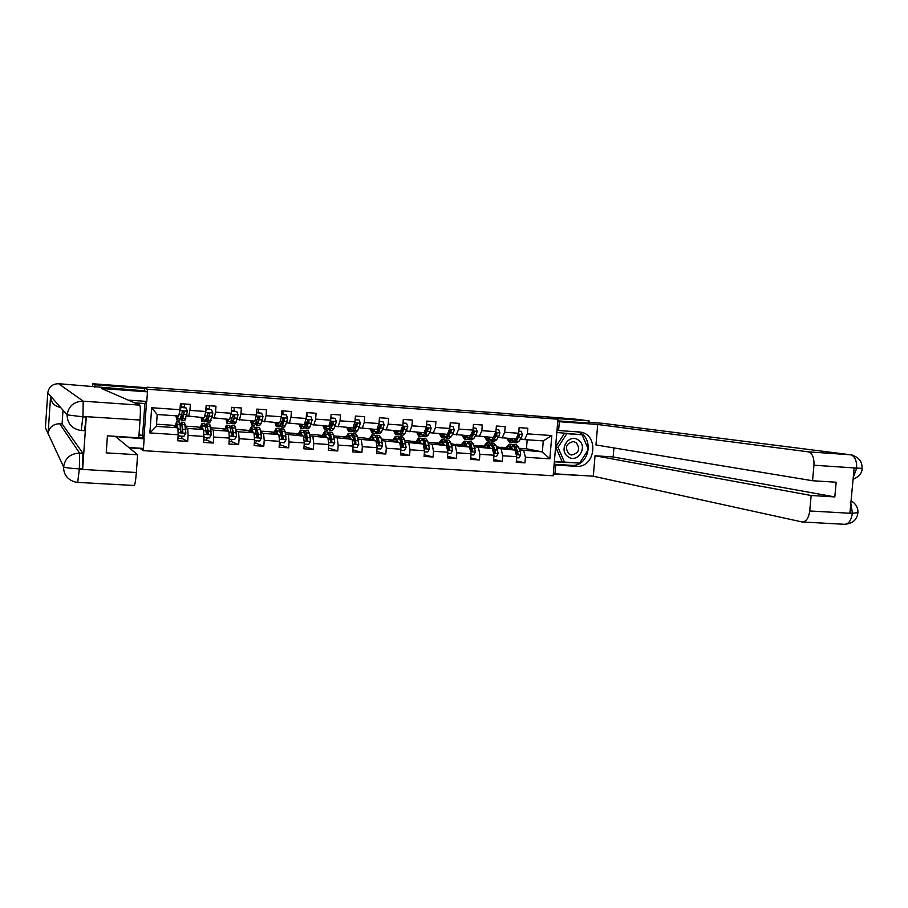 <?xml version="1.0" encoding="UTF-8"?>
<svg xmlns="http://www.w3.org/2000/svg" width="908" height="908" viewBox="0 0 908 908"><rect width="100%" height="100%" fill="white"/><g stroke="black" fill="none" stroke-linecap="round" stroke-linejoin="round"><path stroke-width="1.36" d="M553.312 474.021L584.468 475.656M129.254 447.871L140.331 448.552L143.067 450.64L553.165 475.781L557.932 419.19L147.414 389.237L147.232 391.768M588.94 423.117L589.133 420.881L574.503 419.042L507.742 413.798M92.491 386.343L92.661 383.755L147.334 387.761M144.406 390.883L144.588 388.397L95.068 384.776L94.897 387.251M95.068 384.776L92.661 383.755M143.067 450.64L143.226 448.416M143.907 438.723L146.551 401.415M518.967 448.291L526.447 448.79L542.36 451.889L543.279 440.891L524.631 439.62L527.355 433.854L527.82 428.236L519.126 427.623L518.661 433.252L504.689 432.276L505.154 426.635L496.392 426.011L495.927 431.663L481.819 430.687L482.284 425.012L473.431 424.388L472.977 430.074L458.744 429.087L459.21 423.378L450.266 422.753L449.812 428.462L435.443 427.464L435.908 421.732L426.885 421.096L426.431 426.839L411.937 425.829L412.391 420.075L403.288 419.428L402.834 425.194L388.193 424.184L388.647 418.395L379.465 417.748L379.011 423.537L364.233 422.515L364.687 416.704L355.403 416.046L354.96 421.868L340.046 420.835L340.489 414.99L331.125 414.332L330.671 420.177L315.621 419.133L316.063 413.265L306.609 412.595L306.166 418.474L290.957 417.419L291.411 411.528L281.855 410.847L281.412 416.761L266.067 415.694L266.509 409.769L256.873 409.088L256.431 415.024L240.926 413.946L241.369 407.987L231.631 407.295L231.2 413.265L215.548 412.175L215.979 406.194L206.15 405.501L205.719 411.494L189.92 410.393L190.351 404.378L180.42 403.685L179.988 409.701L151.659 407.737L149.877 432.934L156.358 426.385L177.889 427.804L172.463 425.25L156.517 424.195M527.355 433.854L551.803 435.556L549.851 458.824L525.403 457.246L524.938 462.853L516.357 460.946M149.877 432.934L178.184 434.762L177.752 440.777L187.672 441.401L188.104 435.409L203.903 436.43L203.471 442.412L213.289 443.036L213.732 437.066L229.372 438.076L228.929 444.035L238.656 444.648L239.099 438.712L254.592 439.71L254.149 445.635L263.785 446.248L264.228 440.335L279.573 441.322L279.119 447.224L288.665 447.826L289.107 441.946L304.305 442.934L303.862 448.79L313.305 449.392L313.759 443.535L328.81 444.511L328.356 450.357L337.719 450.947L338.173 445.124L353.076 446.089L352.622 451.9L361.895 452.49L362.349 446.691L377.115 447.644L376.661 453.421L385.843 454.011L386.297 448.234L400.927 449.188L400.473 454.942L409.576 455.521L410.03 449.778L424.524 450.709L424.059 456.44L433.071 457.008L433.536 451.299L447.894 452.229L447.428 457.927L456.361 458.495L456.826 452.797L471.048 453.728L470.582 459.391L479.435 459.959L479.889 454.295L493.986 455.203L493.521 460.855L502.283 461.412L502.748 455.771L516.72 456.679L516.243 462.297L524.938 462.853M147.368 387.217L507.754 413.651M518.661 433.252L515.971 439.029L498.174 437.372M496.562 446.793L515.063 450.084L497.175 448.348M487.471 446.191L488.141 446.237M492.091 446.498L492.658 446.543M487.38 446.339L488.05 446.464M492.42 447.372L493.044 447.496M502.067 438.076L504.689 432.276M516.72 456.679L515.063 450.084M502.748 455.771L501.148 449.165M495.927 431.663L493.328 437.486L475.52 435.817M473.953 445.295L492.42 448.586L474.521 446.838M469.493 444.999L470.072 445.034M464.953 444.806L465.645 444.954L465.259 446.146M469.742 445.828L470.423 445.964M479.288 436.521L481.819 430.687M493.986 455.203L492.42 448.586M479.889 454.295L478.38 447.655M472.977 430.074L470.469 435.919L452.661 434.251M451.128 443.774L469.561 447.076L451.673 445.317M446.838 444.262L447.599 444.421M456.293 434.955L458.744 429.087M471.048 453.728L469.561 447.076M456.826 452.797L455.396 446.134M449.812 428.462L447.394 434.342L429.598 432.662M425.897 431.924L425.296 431.799M428.099 442.253L433.184 442.582L446.498 445.556L428.61 443.785M423.741 442.673L424.558 442.866M433.093 433.366L435.443 427.464M447.894 452.229L446.498 445.556M433.536 451.299L432.197 444.602M426.431 426.839L424.115 432.753L406.319 431.062M402.641 430.301L401.983 430.154M404.854 440.698L410.564 441.084L423.219 444.012L405.331 442.241M400.678 441.129L401.313 441.288M409.678 431.765L411.937 425.829M424.524 450.709L423.219 444.012M410.03 449.778L408.782 443.059M402.834 425.194L400.61 431.152L382.813 429.45M379.181 428.655L378.443 428.497M381.394 439.143L387.727 439.563L399.713 442.457L381.837 440.675M386.036 430.154L388.193 424.184M400.927 449.188L399.713 442.457M386.297 448.234L385.14 441.504M379.011 423.537L376.888 429.529L359.091 427.816M355.493 426.998L354.79 426.839M357.707 437.565L364.675 438.031L375.991 440.891L358.115 439.097M362.179 428.519L364.233 422.515M377.115 447.644L375.991 440.891M362.349 446.691L361.282 439.926M354.96 421.868L352.94 427.895L335.154 426.17M333.804 435.976L341.419 436.487L352.054 439.313L334.178 437.497M338.082 426.874L340.046 420.835M353.076 446.089L352.054 439.313M338.173 445.124L337.209 438.337M330.671 420.177L328.764 426.238L310.979 424.513M309.673 434.376L317.948 434.921L327.879 437.713L310.014 435.885M313.771 425.216L315.621 419.133M328.81 444.511L327.879 437.713M313.759 443.535L312.885 436.725M306.166 418.474L304.35 424.569L286.576 422.833M285.316 432.753L294.26 433.354L303.476 436.101L285.611 434.251M289.221 423.537L290.957 417.419M304.305 442.934L303.476 436.101M289.107 441.946L288.347 435.102M281.412 416.761L279.709 422.89L261.947 421.13M260.721 431.118L270.357 431.765L278.835 434.478L263.558 433.468L260.982 432.605M264.432 421.845L266.067 415.694M279.573 441.322L278.835 434.478M264.228 440.335L263.558 433.468M256.431 415.024L254.83 421.187L237.079 419.405M235.898 429.473L246.227 430.154L253.968 432.832L238.543 431.811L236.125 430.937M239.406 420.132L240.926 413.946M254.592 439.71L253.968 432.832M239.099 438.712L238.543 431.811M231.2 413.265L229.713 419.473L211.961 417.669M210.826 427.804L221.87 428.542L228.85 431.175L213.278 430.142L211.019 429.234M214.129 418.406L215.548 412.175M229.372 438.076L228.85 431.175M213.732 437.066L213.278 430.142M205.719 411.494L204.345 417.737L186.617 415.898M185.516 426.124L197.286 426.908L203.494 429.495L187.763 428.462L185.675 427.52M188.614 416.67L189.92 410.393M203.903 436.43L203.494 429.495M188.104 435.409L187.763 428.462M179.988 409.701L178.74 415.989L157.197 414.525L151.659 407.737M178.184 434.762L177.889 427.804M144.588 388.397L147.414 389.237M589.133 420.881L547.615 417.85L557.932 419.19M157.197 414.525L156.358 426.385M524.631 439.62L520.613 438.904M526.447 448.79L527.196 439.79M509.729 447.678L510.341 447.712M509.626 447.837L510.239 447.962M519.614 449.835L542.36 451.889L549.851 458.824M172.861 425.443L175.187 425.591M197.74 427.089L200.271 427.259M222.381 428.735L225.116 428.916M246.794 430.358L249.734 430.551M270.97 431.958L274.114 432.163M294.941 433.547L298.267 433.774M318.674 435.125L322.192 435.363M342.191 436.691L345.891 436.941M365.504 438.235L369.386 438.496M388.601 439.778L392.653 440.039M411.483 441.299L415.716 441.572M434.16 442.798L438.564 443.093M456.633 444.296L461.207 444.602M478.913 445.771L483.646 446.089M500.989 447.247L505.881 447.565M543.279 440.891L551.803 435.556M525.403 457.246L523.712 450.652M184.835 407.737L184.46 406.636M180.227 406.455L181.123 406.523M187.672 441.401L181.748 438.314M174.234 426.09L175.096 426.147M199.306 427.747L200.169 427.804M213.289 443.036L206.638 439.949M209.771 409.485L209.442 408.418M224.151 429.393L225.002 429.45M232.675 435.67L232.868 433.059M238.656 444.648L231.302 441.56M234.48 411.211L234.196 410.178M234.082 416.59L234.207 414.854M248.747 431.028L249.609 431.084M257.123 437.429L257.327 434.569M263.785 446.248L255.727 443.149M258.939 412.924L258.712 411.903M258.61 417.362L258.678 416.511M273.126 432.651L273.978 432.707M281.378 438.643L281.491 437.077M288.665 447.826L279.925 444.716M283.251 413.685L283.183 414.615M297.268 434.251L298.13 434.308M313.305 449.392L304.044 446.316M307.199 416.295L307.074 415.319M321.182 435.84L322.045 435.897M337.719 450.947L328.537 448.075M330.989 417.964L330.921 417.01M344.892 437.406L345.744 437.463M361.895 452.49L352.792 449.789M368.364 438.961L369.227 439.018M385.843 454.011L376.82 451.469M391.632 440.505L392.494 440.562M409.576 455.521L400.621 453.115M414.684 442.037L415.546 442.094M419.156 442.332L419.905 442.389M433.071 457.008L424.195 454.726M442.832 443.535L442.23 443.399M437.531 443.558L438.382 443.615M442.014 443.853L442.9 443.91M456.361 458.495L447.565 456.315M465.611 445.102L464.873 444.943M460.163 445.056L461.026 445.113M464.669 445.351L465.498 445.408M479.435 459.959L470.707 457.882M487.993 446.611L487.312 446.475M482.602 446.543L483.453 446.6M487.108 446.838L487.891 446.895M502.283 461.412L493.634 459.425M510.183 448.109L509.547 447.973M504.825 448.019L505.688 448.075M509.354 448.314L510.08 448.37M177.775 415.921L176.89 417.816L176.322 415.83M178.263 415.955L176.754 419.916L175.959 415.807M186.038 407.896L180.862 407.465L186.038 407.896L187.445 411.279L184.869 420.461L181.838 420.256M184.415 407.715L184.403 403.958M181.123 407.556L180.011 409.417M180.056 408.827L180.862 407.465M181.032 417.408L181.782 420.256L182.712 418.554L184.222 412.277L183.371 411.245L182.247 412.141L179.841 420.132L176.799 419.927M181.101 407.476L180.374 404.355M181.35 403.742L181.362 407.499M184.222 412.277L181.929 418.157L181.35 416.261M181.112 405.785L180.272 405.728M179.205 435.988L177.945 438.144M178.093 436.078L178.842 435.863L178.172 434.274M178.15 433.752L179.069 435.976L183.995 436.294L185.868 433.139L184.596 422.379M182.258 436.18L181.509 438.553L178.513 438.348M177.559 427.657L176.538 421.834L175.04 426.465M177.105 427.441L176.39 423.934L175.357 426.612M179.568 422.038L180.851 431.572L181.691 432.617L182.814 431.709L182.281 424.569L181.577 422.175L180.386 424.978M180.51 426.272L181.43 424.274L182.02 426.272L182.531 431.572L181.691 432.617M578.566 440.187C569.168 432.741 557.989 450.028 567.943 456.645C577.363 464.011 588.452 446.804 578.566 440.187M576.183 442.661L573.288 441.56C566.07 443.49 564.617 447.599 568.919 453.909L571.711 454.999C578.986 453.137 580.484 449.029 576.183 442.661M564.436 462.081L562.097 461.604L555.673 446.963L564.481 433.332L582.062 434.762L588.441 449.426L579.656 463.069L564.436 462.081L557.977 447.383L566.83 433.695L582.062 434.762M555.673 446.963L557.977 447.383M564.481 433.332L566.83 433.695M115.452 436.464L144.134 438.87L143.464 448.427L128.845 447.531M128.244 400.122L146.79 401.427L147.471 391.847L101.605 388.522L139.753 405.127C140.479 406.33 140.581 411.29 140.048 420.041L138.788 437.826L107.416 435.829L106.225 452.865L137.596 454.76L136.348 472.512C135.701 480.616 134.974 484.94 134.18 485.485L77.702 482.398L79.314 469.254L136.348 472.512M139.003 434.887L143.101 435.42L142.908 438.053L144.134 438.87M60.053 407.317C53.958 405.955 50.803 402.21 50.61 396.115L47.772 392.88C48.805 386.921 52.426 383.857 58.634 383.709L144.247 390.826L147.471 391.847M134.463 402.823L145.348 403.583L145.507 401.336M142.635 435.114L144.871 403.549M47.772 392.88L45.411 427.827L48.079 433.559C49.225 427.214 53.095 423.957 59.69 423.752L79.632 453.149L82.934 453.342L82.685 468.834L86.249 417.033L84.512 430.698L81.255 430.483M81.187 430.471L80.154 430.369C71.721 428.508 67.362 423.344 67.101 414.877L50.61 396.115L48.079 433.559L63.56 466.826C64.774 467.654 69.905 468.335 78.973 468.869L79.314 469.254M137.596 454.76L115.282 436.328M62.981 410.677L62.085 423.911L82.934 453.342M62.085 423.911L59.69 423.752M142.908 438.053L138.788 437.792M138.981 435.159L143.101 435.42M81.209 430.483L82.923 416.817L86.249 417.033M58.634 383.709L83.207 401.177C74.002 401.427 68.633 405.989 67.101 414.877L82.923 416.817M577.329 431.845C595.137 436.305 589.462 467.37 571.223 465.327L575.933 466.315C596.181 468.426 599.45 432.889 579.066 431.97L558.602 430.528L559.339 421.698L597.714 424.479L808.188 451.821L850.535 454.783L602.345 423.287L589.008 422.311M575.933 466.315L555.696 465.032L554.947 473.828L593.287 476.201L595.035 455.759L811.162 495.496L809.732 510.966L852.34 513.395L849.945 512.748L854.11 468.437L856.834 468.403M613.921 447.928L613.15 456.951L595.035 455.759M613.15 456.951L834.804 496.914L836.177 482.239L812.535 480.729L595.954 444.954L597.714 424.479M557.001 430.279L558.602 430.528M557.739 421.482L559.339 421.698M553.358 473.465L554.947 473.828M554.096 464.68L555.696 465.032M593.287 476.201L802.218 521.986C806.202 521.691 808.71 518.014 809.732 510.966M862.078 468.38L856.607 468.085C856.857 460.504 854.837 456.077 850.535 454.783L603.139 423.378M812.535 480.729L813.977 465.225C814.238 457.575 812.308 453.115 808.188 451.821M834.804 496.914L811.162 495.496M588.952 423.094L557.796 420.858M571.223 465.327L554.13 464.238M581.971 434.75L556.808 432.48M554.345 461.809L579.497 463.057M554.357 461.57L577.556 462.932M577.477 463.046L579.259 463.409M850.841 503.236L852.385 512.884M857.901 512.714L852.646 513.202M203.131 417.657L202.143 419.53L201.474 417.544M203.687 417.691L201.996 421.618L201.054 417.521M211.485 409.678L206.32 409.247L211.485 409.678L212.869 413.038L210.043 422.163L207.047 421.959M209.407 409.463L209.362 405.728M209.283 414.218L209.294 413.458M206.615 409.338L205.776 410.756M205.821 410.087L206.32 409.247M206.195 419.802L206.99 421.959L208.023 420.268L209.669 414.037L208.84 413.004L207.728 413.9L205.06 421.834L202.053 421.63M206.071 409.667L206.037 407.045M206.343 405.513L206.377 409.247M209.669 414.037L207.126 419.871L206.559 418.599M228.237 419.371L227.148 421.233L226.387 419.246M228.873 419.417L227 423.31L225.91 419.212M236.693 411.438L231.54 411.006L236.693 411.438L238.055 414.786L236.125 422.175L234.968 423.854L232.017 423.65M234.173 411.188L234.094 407.476M234.094 417.056L234.071 414.763M231.858 411.097L231.279 412.073M231.131 421.97L231.949 423.65L233.095 421.97L234.877 415.773L234.06 414.752L232.947 415.648L230.03 423.514L227.068 423.321M234.877 415.773L233.038 420.166L232.085 421.562L231.551 420.733M203.88 435.988L204.55 437.622L209.43 437.94L211.28 434.796L209.748 424.07M207.875 432.446L207.705 433.865M207.228 437.792L206.388 440.142L203.653 439.96M202.995 429.291L201.769 423.525L200.123 428.088M202.473 429.075L201.633 425.625L200.486 428.236M204.55 437.622L203.891 436.589M204.765 423.73L206.32 433.241L207.16 434.285L208.261 433.366L208.193 430.971L206.763 423.866L205.628 425.909M205.787 427.237L206.615 425.954L207.308 427.952L207.943 433.229L207.16 434.285M204.232 437.395L203.676 439.654M229.361 438.212L229.792 439.256L234.616 439.563L236.455 436.442L235.694 428.133L234.661 425.739M232.823 432.764L232.425 435.772M231.949 439.393L231.041 441.731L229.111 441.594M228.18 430.925L226.773 425.205C226.149 425.194 225.547 426.703 224.957 429.7M227.602 430.698L226.625 427.293L225.366 429.859M229.735 425.409L231.54 434.887L232.38 435.919L233.469 435.011L233.367 432.628L231.71 425.546L230.609 427.089M230.825 428.44L231.563 427.623L232.346 429.609L233.106 434.875L232.38 435.919M253.105 421.074L251.913 422.912L251.062 420.937M253.809 421.119L251.777 424.989L250.529 420.892M256.589 412.777L261.652 413.185L263.002 416.511L260.925 423.866L259.665 425.523L256.748 425.319M258.689 412.913L258.576 409.202M258.701 419.564L258.61 416.534M261.652 413.185L256.601 412.765M255.84 423.979L256.669 425.319L257.917 423.661L259.847 417.498L259.03 416.477L257.94 417.374L254.773 425.182L251.845 424.989M259.847 417.498L257.849 421.857L256.805 423.241L256.328 422.708M277.746 422.753L276.452 424.581L275.499 422.606M278.506 422.81L276.304 426.647L274.931 422.56M281.582 414.57L286.372 414.911L287.7 418.225L285.498 425.534L284.125 427.169L281.242 426.976M282.99 414.604L282.842 410.915M283.092 421.857L282.921 418.554M286.372 414.911L281.582 414.513M280.322 425.875L281.151 426.964L282.513 425.33L284.579 419.212L283.773 418.191L279.278 426.839L276.395 426.647M284.579 419.212L282.433 423.537L280.878 424.569M302.137 424.422L300.752 426.227L299.719 424.252M302.966 424.479L300.616 428.281L299.095 424.218M306.325 416.307L310.854 416.624L312.17 419.927L309.832 427.18L308.357 428.803L305.508 428.61M307.052 416.295L306.87 412.618M307.279 424.002L307.052 421.641M310.854 416.624L306.337 416.239M304.589 427.691L305.417 428.61L306.881 426.976L309.072 420.903L308.277 419.893L303.556 428.485L300.707 428.292M309.072 420.903L306.768 425.194L305.224 426.363M254.546 440.289L259.563 441.174L261.391 438.065L260.483 429.79L259.336 427.396M257.531 433.445L256.941 437.395M256.453 440.97L255.466 443.286L254.331 443.206L255.466 443.286M253.128 432.537L251.527 426.874C250.846 426.862 250.199 428.338 249.564 431.311M252.481 432.321L251.38 428.951L250.018 431.47M254.456 427.066L255.579 429.461L256.51 436.521L257.35 437.554L258.428 436.646L258.292 434.262L256.419 427.203L255.352 428.406M255.636 429.779L256.272 429.268L257.157 431.266L258.428 436.646M279.494 442.344L284.272 442.764L286.088 439.665L285.055 431.425L283.784 429.041M282.013 434.353L281.298 438.473M280.72 442.536L279.664 444.841M277.825 434.149L276.055 428.519L273.932 432.912M277.122 433.922L275.907 430.585L274.432 433.071M278.938 428.712L282.093 439.166L283.148 438.258L282.07 431.232L280.901 428.848L279.846 429.813M280.209 431.198L280.754 430.903L281.73 432.889L283.148 438.258M304.214 444.057L308.743 444.341L310.547 441.265L309.378 433.048L307.994 430.664M306.257 435.397L305.678 437.985M304.759 444.091L304.066 446.066M302.296 435.749L300.344 430.154L298.085 434.489M301.535 435.522L300.196 432.208L298.63 434.66M303.204 430.347L306.598 440.766L307.63 439.858L306.427 432.855L305.145 430.471L304.112 431.266M304.555 432.673L306.064 434.512L307.63 439.858M326.312 426.068L324.826 427.861L323.702 425.897M327.209 426.136L324.689 429.915L323.032 425.852M330.841 418.021L335.109 418.327L336.414 421.607L333.928 428.814L332.362 430.426L329.547 430.233M330.898 417.964L330.909 417.124M331.261 426.034L331.011 424.399M335.109 418.327L330.853 417.952M328.617 429.461L329.445 430.233L331.011 428.621L333.338 422.583L332.555 421.573L331.477 422.447L329.161 428.497L327.606 430.108L324.78 429.915M333.338 422.583L329.343 428.088M328.719 445.635L332.986 445.907L334.78 442.843L333.486 434.66L331.988 432.276M330.285 436.555L329.729 438.575M326.539 437.338L324.417 431.765L322 436.067M325.711 437.111L324.269 433.808L322.59 436.226M327.232 431.958L328.707 434.342L330.864 442.344L331.885 441.447L330.557 434.467L329.173 432.083L328.151 432.741M328.673 434.194L330.171 436.112L331.885 441.447M325.529 436.317L325.314 436.998M350.261 427.713L348.683 429.484L347.469 427.52M351.214 427.77L348.536 431.516L346.743 427.464M355.119 419.723L359.137 420.007L360.431 423.264L357.809 430.437L356.14 432.038L353.36 431.845M355.017 427.974L354.756 426.658M359.137 420.007L355.13 419.655M352.429 431.175L353.257 431.833L354.914 430.244L357.377 424.24L356.606 423.241L353.087 430.12L351.43 431.72L348.638 431.527M357.377 424.24L353.257 429.768M352.985 447.201L357.003 447.462L358.785 444.409L357.355 436.249L355.743 433.876M354.086 437.781L353.553 439.427M350.556 438.916L348.252 433.366L345.698 437.622M349.671 438.678L348.104 435.409L346.334 437.792M351.044 433.559L352.633 435.942L354.903 443.91L355.913 443.025L354.461 436.056L352.962 433.684L351.964 434.228M352.576 435.738L355.913 443.025M349.376 437.531L349.035 438.507M373.983 429.325L372.314 431.084L371.009 429.121M374.993 429.393L372.166 433.116L370.248 429.075M379.169 421.403L382.938 421.664L384.209 424.91L381.462 432.049L379.703 433.627L376.956 433.434M378.568 429.836L378.307 428.769M382.938 421.664L379.181 421.335M376.026 432.855L376.843 433.434L378.602 431.845L381.19 425.886L380.418 424.887L376.786 431.731L375.038 433.309L372.28 433.127M381.19 425.886L376.945 431.402M377.024 448.756L380.793 448.995L382.563 445.953L381.008 437.826L379.294 435.454M377.66 439.063L377.149 440.414M374.346 440.471L371.871 434.955L369.181 439.177M373.404 440.232L371.724 436.986L369.851 439.336M374.629 435.136L376.332 437.52L378.727 445.465L379.714 444.579L378.148 437.645L376.548 435.272L375.549 435.726M376.264 437.293L379.714 444.579M372.995 438.802L372.53 440.017M397.488 430.937L395.729 432.685L394.344 430.721M398.555 431.005L395.582 434.694L393.527 430.664M402.993 423.071L406.523 423.321L407.771 426.544L404.9 433.638L403.039 435.204L400.326 435.023M401.915 431.652L401.642 430.778M406.523 423.321L403.004 423.003M399.406 434.501L400.212 435.011L402.062 433.445L404.775 427.509L404.015 426.522L400.269 433.32L398.419 434.887L395.695 434.705M404.775 427.509L404.151 427.384L400.451 433.002M400.837 450.289L404.366 450.516L406.114 447.485L404.446 439.393L402.619 437.02M401.018 440.391L400.541 441.481M397.908 442.026L395.275 436.532L392.449 440.709M396.909 441.787L395.128 438.541L393.164 440.879M397.999 436.714L399.804 439.086L402.312 447.008L403.3 446.123L401.608 439.2L399.906 436.839L398.918 437.236M399.736 438.848L403.3 446.123M396.399 440.119L395.82 441.515M420.767 432.526L418.917 434.251L417.453 432.299M421.902 432.605L418.781 436.26L416.602 432.242M426.601 424.717L429.881 424.955L431.118 428.167L430.313 431.425L428.122 435.216L426.17 436.759L423.491 436.578M425.046 433.411L424.785 432.696M429.881 424.955L426.601 424.649M422.56 436.112L423.366 436.578L425.307 435.023L428.145 429.132L427.396 428.145L423.525 434.898L421.596 436.453L418.906 436.271M420.256 432.492L420.461 433.059M428.145 429.132L427.486 429.007L423.718 434.569M424.433 451.809L427.713 452.025L429.45 449.006L427.668 440.947L425.727 438.575M424.161 441.753L423.718 442.627M421.255 443.558L418.463 438.087L415.501 442.23M420.2 443.32L418.316 440.096L416.25 442.4M421.153 438.269L423.071 440.641L425.693 448.529L426.658 447.644L424.853 440.755L423.049 438.394L422.072 438.734M422.992 440.414L426.658 447.644M419.587 441.481L418.883 443.013M443.842 434.103L441.912 435.817L440.357 433.865M445.034 434.183L441.765 437.815L439.461 433.797M449.982 426.351L453.024 426.567L454.25 429.768L453.41 433.014L451.128 436.771L449.085 438.314L446.441 438.133M453.024 426.567L449.982 426.295M445.522 437.713L446.305 438.121L448.348 436.578L451.299 430.733L450.561 429.745L446.577 436.464L444.545 438.008L441.89 437.826M443.138 434.058L443.433 434.784M451.299 430.733L450.606 430.596L446.793 436.112M447.803 453.319L450.845 453.512L452.57 450.516L450.674 442.48L448.631 440.108M447.099 443.127L446.691 443.819M444.387 445.079L441.447 439.631L438.348 443.74M443.286 444.841L441.288 441.629L439.131 443.91M444.103 439.812L446.123 442.173L448.847 450.039L449.8 449.154L447.882 442.298L445.987 439.937L445.022 440.221M442.934 443.819L442.661 444.693M446.044 441.98L449.8 449.154M442.559 442.854L441.742 444.489M466.701 435.658L464.68 437.361L463.057 435.409M467.949 435.749L464.544 439.359L462.115 435.352M473.147 427.974L475.962 428.179L477.177 431.357L476.303 434.591L473.931 438.314L471.797 439.847L469.175 439.665M475.962 428.179L473.147 427.906M468.256 439.29L469.039 439.654L471.161 438.133L473.522 434.399L474.237 432.31L473.511 431.334L469.413 438.008L467.302 439.54L464.68 439.359M465.804 435.602L466.19 436.453M474.237 432.31L473.522 432.185L469.663 437.622M470.957 454.806L473.772 454.987L475.486 452.002L473.465 444.001L471.331 441.64M467.314 446.588L464.204 441.163L460.98 445.226M466.156 446.339L464.056 443.149L461.809 445.408M466.837 441.333L468.959 443.694L471.797 451.537L472.739 450.652L470.707 443.819L468.71 441.458L467.745 441.708M468.903 443.547L472.739 450.652M465.316 444.239L464.397 445.964M489.355 437.213L487.256 438.893L485.542 436.952M490.649 437.304L487.108 440.879L484.566 436.884M496.097 429.586L498.685 429.768L499.877 432.934L498.98 436.146L496.517 439.858L494.304 441.367L491.716 441.186M498.685 429.768L496.097 429.518M490.797 440.845L491.569 441.186L493.782 439.665L496.233 435.954L496.971 433.888L496.256 432.912L492.045 439.551L489.843 441.061L487.256 440.891M488.266 437.134L488.742 438.099M496.971 433.888L496.222 433.752L492.34 439.097M493.895 456.293L496.483 456.463L498.186 453.489L496.052 445.51L493.816 443.149M490.025 448.087L488.844 445.022L486.767 442.673L483.419 446.713M488.81 447.837L486.62 444.648L484.282 446.895M489.367 442.843L491.58 445.204L494.531 453.013L495.462 452.139L493.316 445.329L491.228 442.968L490.275 443.195M488.164 446.18L487.653 447.599M491.546 445.113L495.462 452.139M487.868 445.635L486.847 447.428M511.806 438.746L509.615 440.414L507.833 438.473M513.156 438.836L509.479 442.389L506.812 438.405M518.831 431.175L521.203 431.334L522.384 434.489L521.453 437.69L518.911 441.367L516.595 442.866L514.041 442.695M521.203 431.334L518.843 431.107M515.88 439.018L512.18 442.571L509.626 442.4M510.534 438.655L511.091 439.71M511.204 438.7L511.386 439.347M513.134 442.378L516.198 441.186L519.49 435.443L518.786 434.478L517.764 435.318L516.187 438.587M519.49 435.443L518.706 435.307L514.825 440.562M516.629 457.757L518.99 457.904L520.681 454.953L520.307 451.514L518.445 446.997L516.107 444.648M512.532 449.574L511.283 446.52L509.127 444.171L505.642 448.177M511.272 449.312L508.979 446.146L506.55 448.359M511.692 444.353L514.007 446.702L517.061 454.488L517.98 453.614L517.583 451.333L515.721 446.815L513.542 444.477L512.6 444.659M510.455 447.44L509.853 449.029M510.705 449.199L510.977 448.597M511.283 446.52L514.007 446.702L517.208 453.455L517.98 453.614M510.217 447.042L509.093 448.881M187.411 411.188L179.795 410.666M180.76 418.418L177.662 418.213M181.384 406.909L184.438 407.125M185.811 418.758L182.712 418.554M181.872 414.377L179.092 414.184M186.946 414.718L183.836 414.502M181.032 404.911L180.34 404.866M180.556 404.389L180.601 403.697M178.274 436.112L178.127 438.189M178.104 432.719L185.822 433.218M182.281 424.569L185.38 424.774M182.531 431.402L180.862 431.289M177.219 424.229L180.329 424.445M182.769 429.291L185.879 429.495M177.934 428.973L180.806 429.166M82.685 468.834L78.985 468.88M140.048 420.041L82.583 416.443M82.957 416.204L83.207 401.177L139.753 405.127M119.164 436.578L120.14 437.35M77.679 482.398L74.955 481.955C67.419 479.606 63.617 474.566 63.56 466.826C65.138 458.029 70.495 453.467 79.632 453.149L79.359 468.653M856.607 468.085L813.977 465.225M853.089 479.379C859.195 476.53 862.18 472.943 862.067 468.596C862.384 461.389 858.548 456.781 850.558 454.783L852.385 455.09M851.08 500.66C856.074 503.929 858.332 508.094 857.856 513.179C856.868 519.978 852.43 523.689 844.542 524.302C848.708 524.018 851.295 520.386 852.34 513.395M853.27 477.449L856.562 468.596M212.835 412.958L205.514 412.448M206.093 420.143L203.017 419.927M206.4 408.657L209.43 408.872M211.087 420.483L208.023 420.268M207.319 416.125L204.743 415.943M212.336 416.466L209.26 416.25M238.021 414.695L230.972 414.207M231.177 421.845L228.135 421.641M231.404 410.416L234.185 410.609M236.125 422.175L233.095 421.97M232.516 417.85L230.144 417.691M237.487 418.191L234.446 417.986M203.778 434.387L211.235 434.875M207.591 426.261L210.656 426.465M207.796 433.048L206.32 432.957M202.575 425.92L205.651 426.136M208.193 430.971L211.269 431.175M203.562 430.664L206.241 430.835M229.213 436.044L236.409 436.521M232.652 427.929L235.694 428.133M232.561 434.671L231.54 434.603M227.692 427.6L230.734 427.804M233.367 432.628L236.409 432.821M228.941 432.333L231.438 432.503M262.968 416.431L256.181 415.955M256.022 423.525L253.003 423.321M256.635 412.175L258.712 412.323M260.925 423.866L257.917 423.661M257.475 419.564L255.296 419.417M262.401 419.905L259.382 419.689M287.677 418.145L281.151 417.691M280.629 425.205L277.644 425.001M281.628 413.935L283.001 414.025M285.498 425.534L282.513 425.33M282.195 421.255L280.197 421.119M287.076 421.596L284.079 421.391M312.148 419.837L305.882 419.405M305.009 426.851L302.058 426.658M306.382 415.671L307.063 415.716M309.832 427.18L306.881 426.976M306.677 422.946L304.872 422.822M311.512 423.276L308.55 423.071M254.41 437.69L261.345 438.144M257.486 429.586L260.483 429.79M257.089 436.271L256.521 436.237M252.572 429.257L255.579 429.461M258.292 434.262L261.311 434.467M254.07 433.99L256.385 434.137M279.358 439.313L286.043 439.744M282.07 431.232L285.055 431.425M277.201 430.903L280.186 431.107M282.99 435.897L285.986 436.09M278.96 435.624L281.094 435.772M304.066 440.925L310.502 441.345M306.427 432.855L309.378 433.048M301.604 432.537L304.566 432.73M307.449 437.497L310.411 437.701M303.613 437.247L305.576 437.384M336.38 421.516L330.387 421.108M329.161 428.497L326.233 428.292M333.928 428.814L331.011 428.621M330.932 424.604L329.309 424.49M335.722 424.933L332.782 424.74M328.537 442.514L334.734 442.922M330.557 434.467L333.486 434.66M325.779 434.149L328.707 434.342M331.681 439.097L334.609 439.29M328.038 438.859L329.82 438.973M360.397 423.185L354.653 422.788M353.087 430.12L350.182 429.915M357.809 430.437L354.914 430.244M354.949 426.261L353.518 426.158M359.704 426.578L356.787 426.385M352.769 444.091L358.739 444.477M354.461 436.056L357.355 436.249M349.728 435.749L352.633 435.942M355.686 440.675L358.592 440.868M352.225 440.448L353.848 440.562M384.186 424.831L378.681 424.456M376.786 431.731L373.903 431.527M381.462 432.049L378.602 431.845M378.75 427.895L377.501 427.804M383.46 428.213L380.577 428.02M376.786 445.658L382.518 446.032M378.148 437.645L381.008 437.826M373.46 437.327L376.332 437.52M379.453 442.241L382.336 442.434M376.184 442.026L377.637 442.128M407.749 426.465L402.494 426.102M400.269 433.32L397.42 433.127M404.9 433.638L402.062 433.445M402.335 429.507L401.245 429.439M406.988 429.825L404.139 429.632M400.576 447.201L406.069 447.565M401.608 439.2L404.446 439.393M396.955 438.893L399.804 439.086M403.016 443.796L405.865 443.978M399.917 443.592L401.211 443.671M431.096 428.088L426.079 427.736M423.525 434.898L420.71 434.705M428.122 435.216L425.307 435.023M425.693 431.118L424.785 431.05M430.313 431.425L427.475 431.232M424.138 448.745L429.405 449.085M424.853 440.755L427.668 440.947M420.245 440.448L423.071 440.641M426.351 445.329L429.178 445.522M423.434 445.136L424.569 445.215M454.227 429.688L449.437 429.359M446.577 436.464L443.785 436.271M451.128 436.771L448.348 436.578M448.836 432.707L448.098 432.651M453.41 433.014L450.606 432.821M447.485 450.266L452.536 450.595M447.882 442.298L450.674 442.48M443.32 441.992L446.123 442.173M449.471 446.849L452.275 447.042M446.725 446.668L447.701 446.736M477.143 431.277L472.591 430.959M469.413 438.008L466.644 437.826M473.931 438.314L471.161 438.133M471.763 434.274L471.184 434.24M476.303 434.591L473.522 434.399M470.605 451.764L475.44 452.082M470.707 443.819L473.465 444.001M466.19 443.513L468.959 443.694M472.387 448.359L475.156 448.541M469.811 448.189L470.628 448.246M499.854 432.855L495.53 432.56M492.045 439.551L489.299 439.359M496.517 439.858L493.782 439.665M498.98 436.146L496.233 435.954M493.521 453.262L498.14 453.557M493.316 445.329L496.052 445.51M488.844 445.022L491.58 445.204M495.087 449.857L497.834 450.039M492.681 449.698L493.35 449.744M522.35 434.41L518.252 434.126M514.473 441.072L511.76 440.891M518.911 441.367L516.198 441.186M521.453 437.69L518.729 437.497M516.232 454.738L520.636 455.022M515.721 446.815L518.445 446.997M517.583 451.333L520.307 451.514M184.653 422.379L181.577 422.175M178.456 438.36L181.509 438.553M179.625 422.038L176.538 421.834M570.848 454.829L571.711 454.999M116.973 436.43L117.711 437.043M802.422 521.998L844.542 524.302M209.816 424.07L206.763 423.866M203.642 439.971L206.388 440.142M204.833 423.741L201.769 423.525M234.729 425.739L231.71 425.546M229.111 441.606L231.041 441.731M229.803 425.409L226.773 425.205M259.416 427.407L256.419 427.203M254.524 427.078L251.527 426.874M283.863 429.041L280.901 428.848M279.028 428.724L276.055 428.519M308.084 430.676L305.145 430.471M303.295 430.347L300.344 430.154M332.078 432.287L329.173 432.083M327.334 431.97L324.417 431.765M355.845 433.876L352.962 433.684M351.146 433.559L348.252 433.366M379.396 435.465L376.548 435.272M374.743 435.148L371.871 434.955M402.732 437.032L399.906 436.839M398.113 436.714L395.275 436.532M425.852 438.587L423.049 438.394M421.278 438.28L418.463 438.087M448.768 440.119L445.987 439.937M444.228 439.812L441.447 439.631M471.468 441.651L468.71 441.458M466.973 441.345L464.204 441.163M493.952 443.161L491.228 442.968M489.503 442.854L486.767 442.673M516.243 444.659L513.542 444.477M511.84 444.353L509.127 444.171"/></g></svg>
